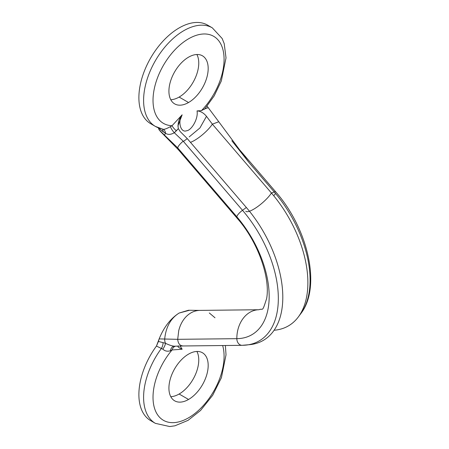 <?xml version="1.0" encoding="UTF-8"?>
<svg xmlns="http://www.w3.org/2000/svg" width="449" height="449" viewBox="0 0 449 449"><rect width="100%" height="100%" fill="white"/><g stroke="black" fill="none" stroke-linecap="round" stroke-linejoin="round"><path stroke-width="0.67" d="M204.89 108.798L201.433 110.639A50.249 29.011 120 0 0 217.67 39.518A50.249 29.011 120 0 0 161.876 68.141A50.249 29.011 120 0 0 172.068 125.703A6.662 2.026 -137 0 0 176.384 130.777L174.313 132.741C170.833 134.734 167.904 134.896 165.518 133.23A6.662 1.47 134.4 0 0 164.699 135.312L177.697 147.856C178.13 146.166 179.959 143.933 183.186 141.16L183.428 141.429L187.278 138.629L180.15 131.523L178.337 128.616L176.384 130.777A6.662 2.026 43 0 1 172.068 125.703L182.148 114.809C177.366 121.96 180.863 133.117 186.543 130.76C191.51 130.491 198.525 118.547 197.032 110.909L201.433 110.639A50.249 29.011 120 0 0 217.67 39.518A50.249 29.011 120 0 0 161.876 68.141A50.249 29.011 120 0 0 172.068 125.703L182.148 114.809C178.764 119.064 177.49 123.666 178.337 128.616L174.313 132.741C170.833 134.734 167.904 134.896 165.518 133.23L163.021 131.647A6.662 3.244 118.6 0 0 162.257 129.054A6.662 3.244 -61.4 0 1 163.021 131.647L158.345 127.853L159.142 129.924L160.798 131.815M209.84 26.643A56.911 32.861 120 0 0 150.673 57.972A56.911 32.861 120 0 0 153.126 124.878A56.911 32.861 -60 0 1 150.673 123.688A56.911 32.861 -60 0 1 150.673 57.972A56.911 32.861 -60 0 1 207.584 25.116L212.293 27.832A56.911 32.861 120 0 0 155.382 60.694A56.911 32.861 120 0 0 155.382 126.41A56.911 32.861 -60 0 1 155.382 60.694A56.911 32.861 -60 0 1 212.293 27.832L222.16 38.513L224.208 43.62L226.021 57.882L221.323 80.955L214.195 95.884L204.553 109.253M179.129 97.068A27.759 16.029 -60 0 1 170.783 99.74A27.759 16.029 -60 0 0 179.129 97.068L188.552 102.512L179.129 97.068A27.759 16.029 -60 0 0 196.898 54.509A27.759 16.029 -60 0 1 179.129 97.068M188.771 310.253L179.129 313.043C170.558 318.515 163.896 327.136 159.142 338.911L156.454 346.05A56.911 32.861 120 0 0 153.126 421.83M179.129 394.02A27.759 16.029 -60 0 1 170.783 396.686A27.759 16.029 -60 0 0 179.129 394.02L188.552 399.458A27.759 16.029 120 0 0 208.184 365.458A27.759 16.029 120 0 0 188.552 354.121A27.759 16.029 120 0 0 168.919 388.127A27.759 16.029 120 0 0 188.552 399.458L179.129 394.02A27.759 16.029 -60 0 0 196.898 351.455A27.759 16.029 -60 0 1 179.129 394.02M188.552 57.175A27.759 16.029 120 0 0 170.412 81.639A27.759 16.029 120 0 0 174.672 103.887A27.759 16.029 120 0 0 188.552 102.512A27.759 16.029 120 0 0 206.686 78.047A27.759 16.029 120 0 0 202.432 55.799A27.759 16.029 120 0 0 188.552 57.175A27.759 16.029 -60 0 1 208.184 68.506A27.759 16.029 -60 0 1 188.552 102.512A27.759 16.029 -60 0 1 168.919 91.175A27.759 16.029 -60 0 1 188.552 57.175M183.186 345.949C179.959 345.859 178.13 343.648 177.697 339.321L236.836 338.675A6.662 5.175 89.4 0 0 242.084 345.32A6.662 5.175 -90.6 0 1 236.836 338.675A28.871 22.422 -90.6 0 1 258.938 309.743C263.333 307.823 261.896 313.351 266.644 298.512C270.45 277.566 257.771 241.523 237.341 218.461A28.871 7.285 139.4 0 0 238.857 219.207A28.871 7.285 -40.6 0 1 237.341 218.461A28.871 7.285 -40.6 0 1 236.836 216.794A28.871 7.285 139.4 0 0 237.341 218.461L178.231 149.556L177.697 147.856L236.836 216.794A6.662 1.684 -40.6 0 1 242.511 210.3A6.662 1.684 139.4 0 0 236.836 216.794L177.697 147.856C178.13 146.166 179.959 143.933 183.186 141.16L242.511 210.3L246.361 207.5L187.278 138.629L180.15 131.523L178.337 128.616M177.916 125.905L182.148 114.809C177.366 121.96 180.863 133.117 186.543 130.76C191.51 130.491 198.525 118.547 197.032 110.909C200.551 111.128 203.7 112.935 206.478 116.325L212.36 124.154L218.775 121.758L208.229 107.67L204.974 108.77L208.229 107.67L218.775 121.758L212.36 124.154A17.769 4.484 -40.6 0 1 205.721 131.821A17.769 4.484 -40.6 0 1 198.407 137.871A17.769 4.484 -40.6 0 1 190.999 142.142A17.769 4.484 -40.6 0 1 190.466 142.344A17.769 4.484 139.4 0 0 190.999 142.142A17.769 4.484 139.4 0 0 198.407 137.871A17.769 4.484 139.4 0 0 205.721 131.821A17.769 4.484 139.4 0 0 212.36 124.154L206.478 116.325L199.912 127.976L189.197 136.894M201.433 110.639L197.032 110.909C200.551 111.128 203.7 112.935 206.478 116.325M172.068 125.703L170.44 126.64C166.36 128.869 163.829 129.716 162.835 129.177C163.829 129.716 166.36 128.869 170.44 126.64L172.068 125.703M174.313 132.741A6.662 1.83 51.6 0 1 170.44 126.64A6.662 1.83 -128.4 0 0 174.313 132.741L183.186 141.16M178.747 149.994L177.697 147.856L164.699 135.312A6.662 1.47 -45.6 0 1 165.518 133.23A6.662 3.873 100.9 0 0 162.835 129.177A6.662 3.873 -79.1 0 1 165.518 133.23L158.418 128.184L159.142 129.924L160.691 131.709M236.836 216.794A83.767 48.363 60 0 1 269.175 296.402A83.767 48.363 60 0 1 236.836 338.669A83.767 48.363 -120 0 0 269.175 296.402A83.767 48.363 -120 0 0 236.836 216.794M248.449 344.765A94.391 54.497 60 0 0 282.791 295.84A94.391 54.497 60 0 0 246.361 207.5L187.278 138.629L183.428 141.429L242.511 210.3A92.78 53.566 60 0 1 278.29 295.812A92.78 53.566 60 0 1 246.512 345.045A92.78 53.566 -120 0 0 278.29 295.812A92.78 53.566 -120 0 0 242.511 210.3L246.361 207.5A94.391 54.497 60 0 1 282.763 294.499A94.391 54.497 60 0 1 250.435 344.585L242.084 345.32A6.662 5.175 89.4 0 0 242.511 345.292A92.78 53.566 -120 0 0 246.512 345.045M174.105 346.213L182.777 345.977M245.771 211.226A17.769 4.484 139.4 0 0 257.361 206.832A17.769 4.484 139.4 0 0 271.437 193.019L212.36 124.154L271.437 193.019L274.255 191.97L249.296 162.875L218.775 121.758L249.296 162.875L231.847 140.739M164.699 135.312L165.266 136.322L164.699 135.312L159.142 129.924L164.699 135.312M274.143 195.253A6.662 1.684 139.4 0 0 275.49 193.429M249.464 211.238A17.769 4.484 -40.6 0 0 271.437 193.019A94.391 54.497 -120 0 1 298.349 316.927A94.391 54.497 -120 0 1 274.098 330.245A94.391 54.497 -120 0 0 307.862 280.979A94.391 54.497 -120 0 0 271.437 193.019L274.255 191.97A92.78 53.566 60 0 1 300.707 313.756A92.78 53.566 -120 0 0 274.255 191.97A6.662 1.684 -40.6 0 1 275.765 191.931A6.662 1.684 139.4 0 0 274.255 191.97L249.296 162.875M189.523 310.265L200.209 310.399A28.871 22.422 89.4 0 0 190.904 312.914A28.871 22.422 89.4 0 0 178.747 330.61A28.871 22.422 -90.6 0 1 190.904 312.914A28.871 22.422 -90.6 0 1 199.856 310.394L258.938 309.743A28.871 22.422 89.4 0 0 236.836 338.675L177.697 339.321L178.747 330.61L177.697 339.321L164.699 339.023C165.872 327.035 170.682 318.375 179.129 313.043L189.506 310.265L179.129 313.043L188.462 310.248M215.004 317.785L209.307 312.964M165.518 343.333C169.228 345.073 172.158 346.033 174.313 346.201C172.158 346.033 169.228 345.073 165.518 343.333A6.662 4.776 -91.6 0 1 164.699 339.023A6.662 4.776 88.4 0 0 165.518 343.333A6.662 2.262 -58.1 0 1 162.835 349.17A6.662 2.262 121.9 0 0 165.518 343.333L163.021 342.609A6.662 3.71 -67.4 0 1 161.376 348.48L162.835 349.17C164.918 351.146 167.455 351.674 170.44 350.748C167.455 351.674 164.918 351.146 162.835 349.17L161.376 348.48A56.911 32.861 120 0 0 155.382 423.356A56.911 32.861 -60 0 1 161.376 348.48L156.454 346.05L161.376 348.48A6.662 3.71 112.6 0 0 163.021 342.609L165.518 343.333M182.838 345.977L181.099 345.595M177.697 339.321L159.142 338.911L158.418 341.476L163.021 342.609L158.418 341.476L156.454 346.05A56.911 32.861 -60 0 0 150.673 420.64L155.382 423.356L169.75 426.55L174.897 425.809L188.024 420.371L200.585 410.442L212.68 395.294L221.419 377.654L226.021 354.828L225.381 345.506M174.133 346.213A6.662 4.367 -94.5 0 0 170.44 350.748L172.068 349.962A50.249 29.011 120 0 0 156.061 412.165A50.249 29.011 120 0 0 200.782 408.248A50.249 29.011 120 0 0 222.642 345.534A50.249 29.011 -60 0 1 200.782 408.248A50.249 29.011 -60 0 1 156.061 412.165A50.249 29.011 -60 0 1 172.068 349.962L170.44 350.748A6.662 4.367 85.5 0 1 174.128 346.213M175.492 346.173A6.662 5.051 -94.8 0 0 172.068 349.962A6.662 5.051 85.2 0 1 175.492 346.173M182.154 349.215L172.068 349.962L182.154 349.215L180.139 346.05L182.154 349.215C178.449 347.593 177.175 346.476 178.337 345.87C177.175 346.476 178.449 347.593 182.154 349.215M188.552 354.121A27.759 16.029 120 0 0 170.412 378.586A27.759 16.029 120 0 0 174.672 400.834A27.759 16.029 120 0 0 188.552 399.458A27.759 16.029 120 0 0 206.686 374.994A27.759 16.029 120 0 0 202.432 352.746A27.759 16.029 120 0 0 188.552 354.121M179.129 313.043C170.682 318.375 165.872 327.035 164.699 339.023L159.142 338.911C163.896 327.136 170.558 318.515 179.129 313.043M207.112 106.183L208.229 107.67L207.112 106.183M162.835 129.177L155.382 126.41A56.911 32.861 120 0 0 161.376 128.65M177.916 125.894L177.922 126.225M182.788 345.977L242.084 345.32M178.315 149.652L160.63 131.647M298.349 316.927L300.707 313.756C321.579 287.281 308.261 228.906 275.765 191.931L238.565 148.568M189.506 310.265L188.653 310.248M150.673 123.688L155.382 126.41"/></g></svg>
